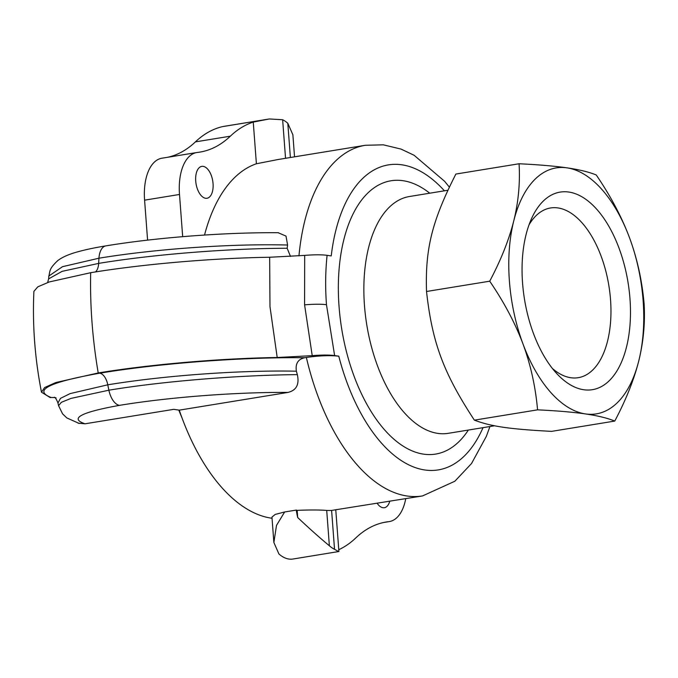 <?xml version="1.0" encoding="UTF-8"?>
<svg xmlns="http://www.w3.org/2000/svg" width="678" height="678" viewBox="0 0 678 678"><rect width="100%" height="100%" fill="white"/><g stroke="black" fill="none" stroke-linecap="round" stroke-linejoin="round"><path stroke-width="1.02" d="M405.749 498.669A46.146 24.179 -99.3 0 1 389.308 521.577A46.146 24.179 -99.3 0 1 388.697 521.662A184.594 96.725 80.7 0 0 386.265 522.001A184.594 96.725 80.7 0 0 355.814 537.917A184.594 96.725 -99.3 0 1 338.771 549.705M167.661 157.279A184.594 96.725 80.7 0 0 195.408 141.88A184.594 96.725 -99.3 0 1 222.587 126.608A46.146 24.179 -99.3 0 1 223.401 126.447L269.319 118.964L253.258 122.099A184.594 96.725 -99.3 0 0 230.325 136.193A184.594 96.725 80.7 0 1 199.883 152.101A184.594 96.725 80.7 0 1 197.442 152.44A46.146 24.179 -99.3 0 0 196.84 152.525A46.146 24.179 -99.3 0 0 179.501 194.467L182.679 236.664M449.353 187.094L444.615 181.306L414.105 155.27L401.054 149.092L383.341 144.829L365.357 145.278L278.251 159.483L256.394 163.762L253.258 122.099M294.532 156.83L292.879 134.778L287.803 123.26A46.146 24.179 80.7 0 0 282.641 119.743L269.319 118.964M326.711 510.424L329.372 545.782C319.389 537.493 308.829 528.069 297.684 517.509L297.15 510.365C309.6 509.831 319.457 509.856 326.711 510.424A177.644 93.081 80.7 0 0 331.61 510.432L422.513 495.94L454.853 481.236L471.524 463.532L486.296 436.446L489.94 426.53M329.372 545.782A46.146 24.179 80.7 0 0 334.534 549.299L338.602 551.561M335.788 510.076L338.907 551.502L292.904 559.036A46.146 24.179 -99.3 0 1 278.938 554.002L273.87 542.485L271.954 517.085L275.209 514.433L284.65 511.975L276.497 525.416L273.87 542.485M389.748 501.279A16.153 8.467 -99.3 0 1 384.358 507.72A16.153 8.467 -99.3 0 1 377.197 503.322M297.684 517.509A46.146 24.179 -99.3 0 1 296.286 510.085A177.644 93.081 80.7 0 0 297.15 510.365M256.394 163.762A177.644 93.081 80.7 0 0 204.527 235.037M195.722 181.06A16.153 8.467 -99.3 0 1 201.781 166.381A16.153 8.467 -99.3 0 1 212.739 180.967A16.153 8.467 -99.3 0 1 206.985 198.264A16.153 8.467 -99.3 0 1 195.722 181.06M147.592 240.139L144.592 200.163A46.146 24.179 -99.3 0 1 161.923 158.211L196.84 152.525M57.944 403.003L58.571 405.673L61.359 402.3L71.063 398.384L108.878 390.197C164.712 380.943 240.648 375.104 297.337 374.637A177.644 93.081 -99.3 0 1 296.388 371.197C295.244 363.688 298.015 359.196 304.693 357.73C242.902 357.018 160.406 363.171 99.759 373.18C49.147 382.197 32.917 390.299 51.045 397.478L50.24 397.605L41.485 392.206L44.629 387.553L55.799 382.536L98.225 372.959C150.533 364.349 219.935 358.391 277.2 357.501L312.227 355.653C321.77 354.891 329.237 354.865 334.627 355.586L326.474 304.71C325.211 287.658 325.415 271.2 327.093 255.326C321.703 254.606 314.236 254.631 304.685 255.394L269.658 257.25C212.392 258.132 142.999 264.089 90.691 272.7L49.265 281.946L37.815 286.836L33.9 291.354C32.349 324.847 34.875 358.459 41.485 392.206M78.046 423.14L85.021 423.801L173.729 409.343L179.263 410.148L287.921 392.435C296.362 390.418 299.507 384.485 297.337 374.637M51.045 397.478L54.799 397.554M55.528 397.723L56.071 397.893M106.2 245.826A18.459 9.67 80.7 0 0 105.963 245.851A18.459 9.67 80.7 0 0 105.929 245.86C95.132 247.623 85.86 249.572 78.106 251.716C69.131 254.131 62.376 257.081 57.825 260.547C48.858 268.98 50.206 270.869 48.892 276.014L62.495 266.691L98.954 258.208C154.754 249.021 230.774 243.521 287.591 245.029A177.644 93.081 -99.3 0 0 287.141 248.267C229.85 248.385 154.364 254.182 98.657 263.395L62.122 271.344L48.596 278.904L48.85 276.039M278.133 232.715L286.006 236.088L287.591 245.029M327.093 255.326L331.237 255.928A154.567 80.996 -99.3 0 1 444.421 190.815M287.141 248.267L290.515 256.428M54.35 397.24C55.223 397.3 56.435 399.215 57.977 402.986L60.486 398.367L70.122 393.604L107.785 384.816C163.491 375.654 238.987 370.027 296.388 371.197M284.65 511.975L296.286 510.085M304.693 357.73L306.371 357.459C319.27 355.636 330.076 355.213 338.78 356.187L334.627 355.586M179.263 410.148A177.644 93.081 80.7 0 0 272.048 518.263M489.719 281.192C500.94 259.996 508.949 239.919 513.746 220.952C518.424 202.002 520.195 182.933 519.068 163.762L455.87 174.06C432.047 221.02 425.14 248.64 426.53 291.489C432.217 342.737 443.471 373.002 474.371 420.148C491.287 426.496 509.441 429.132 551.561 431.369L614.76 421.072C607.666 418.14 597.92 415.758 585.521 413.936A124.599 65.291 80.7 0 0 638.786 360.832A124.599 65.291 80.7 0 0 629.531 237.792A124.599 65.291 80.7 0 0 567.011 167.847A124.599 65.291 80.7 0 0 513.746 220.952A124.599 65.291 80.7 0 0 523.001 343.992C515.212 323.228 504.118 302.295 489.719 281.192L426.53 291.489M529.018 224.842A85.979 45.053 -99.3 0 1 550.57 207.968A85.979 45.053 -99.3 0 1 610.522 299.532A85.979 45.053 -99.3 0 1 578.232 377.688A85.979 45.053 -99.3 0 1 552.443 368.527M522.569 283.082A100.098 52.452 80.7 0 0 557.113 373.968A100.098 52.452 80.7 0 0 625.252 351.628A100.098 52.452 80.7 0 0 603.428 217.74A100.098 52.452 80.7 0 0 531.721 218.197A100.098 52.452 80.7 0 0 522.569 283.082M537.569 409.843C535.518 386.723 530.662 364.772 523.001 343.992A124.599 65.291 80.7 0 0 585.521 413.936C572.986 412.131 557.011 410.766 537.569 409.843L474.371 420.148M519.068 163.762C538.501 164.686 554.485 166.051 567.011 167.847C579.41 169.669 589.157 172.051 596.25 174.983C610.649 196.095 621.743 217.028 629.531 237.792C637.193 258.572 642.049 280.523 644.1 303.642C645.227 322.821 643.456 341.882 638.786 360.832C633.981 379.799 625.972 399.884 614.76 421.072M178.823 410.08A143.058 74.961 80.7 0 0 181.916 417.631M195.408 141.88L230.325 136.193M222.587 126.608L267.463 119.294M285.54 158.288L282.641 119.743M290.379 157.499L287.803 123.26M331.61 510.432L334.534 549.299M144.592 200.163L179.501 194.467M383.85 522.45L388.697 521.662M98.225 372.959A286.124 149.923 -99.3 0 1 90.691 272.7M85.021 423.801C69.241 418.487 80.741 412.334 119.514 405.351C169.288 397.13 236.825 392.037 287.921 392.435M99.759 373.18A13.848 7.255 80.7 0 1 107.785 384.816A272.276 142.668 -99.3 0 0 108.878 390.197A18.459 9.67 80.7 0 0 119.514 405.351M95.462 271.937A13.848 7.255 80.7 0 0 98.657 263.395A272.276 142.668 -99.3 0 1 98.954 258.208A18.459 9.67 80.7 0 1 105.929 245.86M365.357 145.278A177.644 93.081 80.7 0 0 298.956 255.86M269.658 257.25L269.98 306.6L277.2 357.501M306.371 357.459A177.644 93.081 80.7 0 0 422.513 495.94M483.024 427.657A154.567 80.996 -99.3 0 1 338.78 356.187M304.685 255.394L304.583 304.846L312.227 355.653M304.583 304.846A23.077 3.22 -4.3 0 1 326.474 304.71M429.75 193.205A138.448 72.546 80.7 0 0 339.059 306.642A138.448 72.546 80.7 0 0 390.842 436.386A138.448 72.546 80.7 0 0 468.354 430.047M494.576 425.776L448.15 433.344A119.989 62.868 -99.3 0 1 364.476 305.558A119.989 62.868 -99.3 0 1 409.546 196.493L447.87 190.247M383.562 522.518L389.308 521.577M58.571 405.673L62.579 413.851L66.8 417.911L79.14 423.445M105.963 245.86C157.245 237.402 226.088 232.257 278.573 232.724M47.663 282.48L48.596 278.912"/></g></svg>
